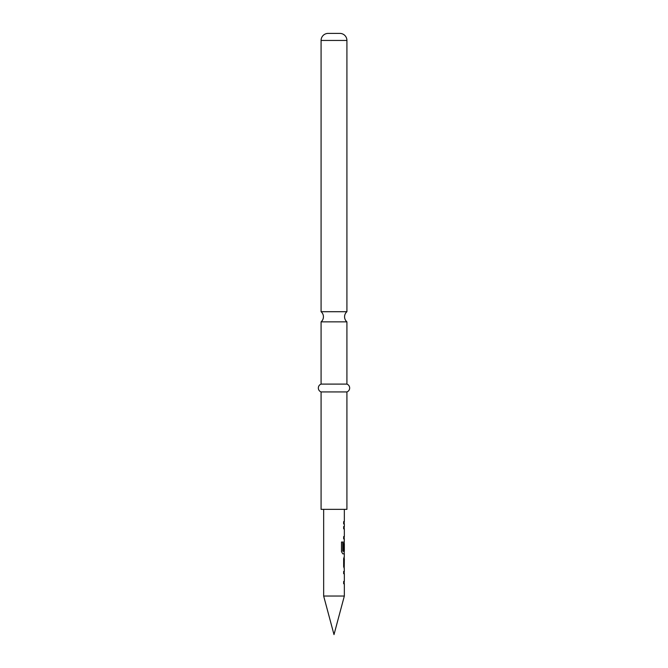 <?xml version="1.0" encoding="UTF-8"?>
<svg xmlns="http://www.w3.org/2000/svg" width="668" height="668" viewBox="0 0 668 668"><rect width="100%" height="100%" fill="white"/><g stroke="black" fill="none" stroke-linecap="round" stroke-linejoin="round"><path stroke-width="1" d="M321.083 311.705A6.655 6.655 0 0 1 321.083 321.851L346.917 321.851A6.655 6.655 0 0 1 346.917 311.705L321.083 311.705L321.083 40.447A7.047 7.047 0 0 1 328.13 33.4L339.87 33.4L328.13 33.4M344.179 566.506L344.337 571.416L343.653 571.416L344.179 571.416L344.179 573.712L343.653 573.712L344.337 573.712L344.337 581.461L343.653 581.461L343.653 583.765L344.337 583.765L344.337 596.04L323.663 596.04L334 634.6L344.337 596.04M343.653 581.461L344.179 581.461L344.179 583.765L343.653 583.765M344.245 543.543L343.653 550.24L344.229 550.24L344.337 543.543L344.337 551.292L342.96 551.292L342.884 542.032L341.498 542.032L341.498 551.693L342.801 553.847L344.337 553.847L344.179 558.757M344.337 509.35L344.337 521.625L343.653 521.625L343.653 523.921L344.337 523.921L344.337 526.534L343.653 526.534L344.179 526.534L344.179 528.831L343.653 528.831L344.337 528.831L344.337 536.579L343.653 536.579L343.653 538.884L344.337 538.884L344.179 543.543M344.179 551.292L344.179 553.847L342.801 553.847M343.653 536.579L344.179 536.579L344.179 538.884L343.653 538.884M343.653 521.625L344.179 521.625L344.179 523.921L343.653 523.921M339.87 33.4A7.047 7.047 0 0 1 346.917 40.447L346.917 311.705M346.917 391.932L321.083 391.932L321.083 509.35L346.917 509.35L346.917 391.932A4.167 4.167 0 0 0 346.917 384.1L321.083 384.1A4.167 4.167 0 0 0 321.083 391.932M321.083 321.851L321.083 384.1M346.917 321.851L346.917 384.1M323.663 509.35L323.663 596.04M343.653 571.416L343.653 573.712M344.337 568.802L343.653 566.656L343.653 558.598L344.337 556.452M344.053 541.489L343.653 550.24M343.653 526.534L343.653 528.831M344.337 558.757L344.245 566.506L344.337 558.757M342.751 551.133L342.751 542.032L341.498 542.032M344.07 566.347L344.229 558.907M346.917 40.447L321.083 40.447"/></g></svg>
